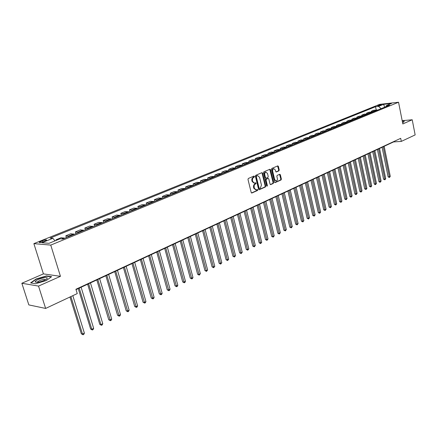 <?xml version="1.0" encoding="UTF-8"?>
<svg xmlns="http://www.w3.org/2000/svg" width="437" height="437" viewBox="0 0 437 437"><rect width="100%" height="100%" fill="white"/><g stroke="black" fill="none" stroke-linecap="round" stroke-linejoin="round"><path stroke-width="0.66" d="M254.487 176.401L253.995 176.051L248.342 178.471L247.987 179.432L251.204 192.52L251.805 193.039L257.519 190.499L257.759 189.833L257.349 189.467L256.202 189.915L254.301 188.254L254.132 185.315L256.126 183.13L255.711 182.764L254.58 183.201L252.657 181.519L252.389 180.432L252.581 178.34L254.241 177.067L254.487 176.401M254.23 183.207L252.127 181.535L251.778 179.913L252.056 178.356L253.717 177.083L253.804 176.133M251.493 192.963L256.989 190.505L257.093 189.571M255.836 189.92L253.777 188.26L253.427 186.643L253.821 184.873L255.355 183.808L255.448 182.868M377.956 105.41L377.573 105.628C378.081 105.836 379.283 105.639 381.179 105.049L381.556 104.831C381.042 104.623 379.846 104.82 377.956 105.41M278.893 170.872L279.227 169.949L278.385 166.388L277.812 165.869L271.792 168.431L271.459 169.359L274.496 182.12L275.064 182.633L281.046 179.973L281.373 179.05L280.363 174.773L279.795 174.259L277.189 175.39L276.856 176.319L277.358 178.449C277.55 179.82 277.162 180.672 276.206 181.011L274.682 179.634L272.683 171.244C272.497 169.878 272.874 169.026 273.83 168.687L275.376 170.08L275.709 171.479L276.282 171.992L278.893 170.872L278.369 170.889L278.697 169.971L277.571 165.956M402.821 123.944L412.217 119.765L415.15 134.913L401.308 141.408L400.702 138.332L75.918 289.261L77.245 293.588L45.634 308.435L38.527 286.088L60.448 276.326L50.758 245.097L398.549 102.236L402.821 123.944M262.599 173.161L261.91 172.664L255.749 175.303L255.399 176.248L258.557 189.237L259.146 189.756L265.363 186.987L265.707 186.047L262.599 173.161L261.774 172.719M263.85 171.834L269.891 169.245L270.569 169.742L273.617 182.513L273.278 183.447L270.623 184.622L270.05 184.108L268.804 178.919L268.127 178.427L266.412 179.181L266.067 180.12L267.373 185.539L267.062 186.217L266.657 185.856L263.506 172.773L263.85 171.834M43.432 241.688L46.622 240.175C46.562 239.613 45.164 239.798 42.433 240.743L39.232 242.256C39.286 242.825 40.685 242.633 43.432 241.688M50.758 245.097L33.873 243.633L379.677 104.35L398.549 102.236M376.197 109.977L375.53 106.715L50.157 238.089L52.899 238.291L41.968 242.721L49.02 243.311L60.022 238.815L62.873 239.023L389.586 105.175L386.45 105.519L385.751 106.748M375.53 106.715L378.584 106.382L383.62 104.345L391.481 103.465L386.45 105.519M60.448 276.326L43.41 273.879L21.85 283.263L38.527 286.088M21.85 283.263L28.837 304.906L45.634 308.435M412.217 119.765L402.177 120.672M43.41 273.879L33.873 243.633M76.027 289.611L393.568 141.927L401.308 141.408M383.62 104.345L384.658 107.191L381.119 108.644L378.584 106.382M52.899 238.291L54.975 240.874M56.226 240.366L56.045 239.776L57.411 239.88M64.774 238.247L61.153 237.695L56.045 239.776M66.375 237.591L65.829 235.789L69.461 236.324M74.487 234.265L70.838 233.746L65.829 235.789M75.962 233.664L75.426 231.878L79.086 232.38M84.019 230.359L80.348 229.873L75.426 231.878M85.373 229.807L84.844 228.038L88.531 228.513M93.376 226.53L89.672 226.066L84.844 228.038M94.611 226.022L94.092 224.268L97.801 224.716M102.553 222.766L98.833 222.335L94.092 224.268M103.678 222.307L103.17 220.565L106.901 220.985M111.566 219.074L107.824 218.669L103.17 220.565M112.582 218.658L112.08 216.932L115.832 217.326M120.415 215.452L116.652 215.07L112.08 216.932M121.322 215.08L120.831 213.365L124.605 213.731M129.106 211.89L125.321 211.535L120.831 213.365M129.909 211.563L129.428 209.858L133.219 210.202M137.639 208.394L133.837 208.061L129.428 209.858M138.349 208.105L137.874 206.417L141.681 206.739M146.024 204.958L142.205 204.647L137.874 206.417M146.635 204.707L146.171 203.036L149.995 203.331M154.261 201.583L150.426 201.299L146.171 203.036M154.78 201.37L154.327 199.709L158.167 199.988M162.356 198.267L158.505 198.005L154.327 199.709M162.788 198.092L162.335 196.442L166.191 196.699M170.31 195.011L166.448 194.765L162.335 196.442M170.654 194.869L170.212 193.23L174.079 193.465M178.127 191.805L174.254 191.581L170.212 193.23M178.389 191.701L177.957 190.073L181.836 190.286M185.818 188.658L181.929 188.456L177.957 190.073M185.998 188.582L185.572 186.97L189.461 187.162M193.373 185.561L189.478 185.375L185.572 186.97M193.476 185.517L193.056 183.917L196.956 184.092M200.807 182.519L196.901 182.349L193.056 183.917M200.834 182.508L200.419 180.918L204.33 181.071M208.116 179.52L204.199 179.372L200.419 180.918M208.056 179.492L207.662 177.963L211.579 178.099M215.304 176.575L211.382 176.45L207.662 177.963M215.157 176.504L214.786 175.057L218.713 175.182M222.373 173.68L218.445 173.565L214.786 175.057M222.143 173.571L221.799 172.2L225.732 172.304M229.332 170.829L225.399 170.73L221.799 172.2M229.026 170.698L228.698 169.387L232.637 169.474M236.182 168.021L232.244 167.945L228.698 169.387M235.8 167.868L235.488 166.617L239.432 166.694M242.923 165.262L238.973 165.197L235.488 166.617M242.464 165.093L242.169 163.897L246.118 163.951M249.554 162.542L245.605 162.493L242.169 163.897M249.03 162.362L248.746 161.215L252.701 161.253M256.082 159.871L252.127 159.833L248.746 161.215M255.492 159.68L255.224 158.571L259.179 158.598M262.511 157.238L258.557 157.216L255.224 158.571M261.861 157.041L261.605 155.971L265.559 155.987M268.842 154.643L264.882 154.638L261.605 155.971M268.132 154.447L267.881 153.409L271.841 153.414M275.075 152.092L271.109 152.092L267.881 153.409M274.305 151.896L274.07 150.891L278.03 150.88M281.209 149.574L277.249 149.591L274.07 150.891M280.39 149.383L280.161 148.405L284.126 148.383M287.256 147.1L283.296 147.127L280.161 148.405M286.388 146.914L286.164 145.958L290.13 145.92M293.216 144.658L289.25 144.702L286.164 145.958M292.293 144.483L292.074 143.549L296.04 143.5M299.083 142.254L295.117 142.309L292.074 143.549M298.11 142.085L297.903 141.173L301.869 141.113M304.862 139.884L300.902 139.949L297.903 141.173M303.846 139.725L303.644 138.829L307.61 138.758M310.56 137.551L306.599 137.628L303.644 138.829M309.5 137.398L309.303 136.524L313.269 136.442M316.175 135.251L312.215 135.339L309.303 136.524M315.072 135.104L314.88 134.252L318.841 134.159M321.714 132.985L317.748 133.083L314.88 134.252M320.561 132.843L320.381 132.007L324.341 131.908M327.166 130.75L323.205 130.854L320.381 132.007M325.98 130.614L325.8 129.8L329.76 129.685M332.546 128.544L328.586 128.664L325.8 129.8M331.317 128.418L331.142 127.62L335.097 127.5M337.845 126.369L333.89 126.501L331.142 127.62M336.583 126.255L336.414 125.474L340.368 125.343M343.078 124.228L339.123 124.365L336.414 125.474M341.772 124.119L341.608 123.354L345.558 123.212M348.229 122.12L344.285 122.262L341.608 123.354M346.896 122.016L346.732 121.262L350.682 121.115M353.315 120.033L349.371 120.191L346.732 121.262M351.943 119.94L351.79 119.203L355.734 119.044M358.329 117.979L354.391 118.143L351.79 119.203M356.925 117.892L356.772 117.171L360.716 117.001M363.278 115.952L359.34 116.122L356.772 117.171M361.841 115.871L361.694 115.166L365.627 114.991M368.156 113.953L364.223 114.133L361.694 115.166M366.692 113.882L366.545 113.188L370.478 113.003M372.974 111.981L369.047 112.167L366.545 113.188M371.472 111.916L371.335 111.233L375.263 111.042M377.726 110.037L373.799 110.228L371.335 111.233M46.267 280.57L51.637 276.659L46.519 275.911L36.107 278.986L30.579 282.903L35.616 283.733L46.267 280.57M402.543 122.524L403.695 122.196L404.28 120.929L402.264 121.109M36.2 279.27L36.107 278.986M46.622 276.233L46.519 275.911M258.841 189.68L264.838 186.998L265.183 186.053L262.074 173.178M256.574 176.067L256.328 176.728L259.097 188.118L259.507 188.484L260.337 188.123L261.446 185.091L259.567 177.329L257.65 175.647L256.044 176.084L255.803 176.745L256.328 176.728M259.059 188.467L258.573 188.129L255.803 176.745M257.453 175.652L256.809 175.756L257.333 175.74M256.044 176.084L256.809 175.756M270.323 184.545L272.754 183.458L273.087 182.529L269.749 169.305M267.897 178.438L265.882 179.197L265.543 180.131L266.843 185.55L267.373 185.539M266.756 186.08L266.843 185.55M267.51 173.516L265.936 172.118C264.964 172.462 264.571 173.32 264.767 174.702L265.483 177.69L266.171 178.181L267.886 177.433L268.225 176.493L267.51 173.516M265.669 172.129L265.412 172.14C264.434 172.478 264.046 173.342 264.238 174.718L264.767 174.702M265.969 178.214L264.959 177.706L264.238 174.718M275.987 171.927L278.369 170.889M273.546 168.698L273.3 168.709C272.349 169.048 271.967 169.9 272.158 171.26L272.683 171.244M275.938 181.016L274.152 179.651L272.158 171.26M274.764 182.557L280.516 179.989L280.844 179.066L279.56 174.347M69.958 297.013L81.337 333.792L82.5 334.076L84.374 333.114L72.826 295.663M70.909 296.565L82.5 334.076L83.041 334.764L81.337 333.792M84.374 333.114L83.789 334.376L83.041 334.764M78.261 288.573L90.645 329.034L91.814 329.301L93.66 328.356L81.118 287.246M79.228 288.125L91.814 329.301L92.338 329.99L90.645 329.034M93.66 328.356L93.076 329.613L92.338 329.99M87.629 284.214L99.783 324.358L100.963 324.615L102.771 323.686L90.459 282.897M88.607 283.76L100.963 324.615L101.466 325.303L99.783 324.358M102.771 323.686L102.187 324.931L101.466 325.303M96.823 279.942L108.753 319.769L109.938 320.015L111.714 319.103L99.631 278.631M97.812 279.478L110.424 320.703L108.753 319.769M111.714 319.103L111.135 320.337L110.424 320.703M105.847 275.742L117.564 315.263L118.755 315.498L120.503 314.602L108.638 274.447M106.847 275.277L119.225 316.186L117.564 315.263M120.503 314.602L119.924 315.825L119.225 316.186M44.35 277.681C38.817 278.899 35.73 280.336 35.086 281.991L37.992 282.247C41.302 281.652 44.093 280.647 46.355 279.238C48.07 277.856 47.398 277.337 44.35 277.681M45.705 279.647L43.684 279.423C40.707 280.019 38.614 280.871 37.418 281.996L37.32 282.329M30.983 282.968L36.32 279.188L46.409 276.2L51.282 276.921M402.291 121.267L404.11 121.104L403.591 122.229M114.713 271.617L126.217 310.838L127.418 311.062L129.128 310.183L117.477 270.334M115.723 271.148L127.866 311.75L126.217 310.838M129.128 310.183L128.554 311.395L127.866 311.75M123.414 267.57L134.716 306.49L135.923 306.703L137.606 305.84L126.162 266.297M124.436 267.094L136.355 307.391L134.716 306.49M137.606 305.84L137.032 307.047L136.355 307.391M131.963 263.593L143.063 302.218L144.276 302.42L145.931 301.574L134.689 262.331M132.995 263.118L144.696 303.109L143.063 302.218M145.931 301.574L145.357 302.77L144.696 303.109M140.364 259.687L151.268 298.023L152.486 298.214L154.114 297.378L143.068 258.431M141.402 259.207L152.89 298.903L151.268 298.023M154.114 297.378L153.54 298.569L152.89 298.903M148.618 255.853L159.33 293.899L160.554 294.079L162.154 293.26L151.3 254.602M149.667 255.361L160.947 294.767L159.33 293.899M162.154 293.26L161.586 294.44L160.947 294.767M156.725 252.078L167.256 289.846L168.485 290.015L170.053 289.212L159.39 250.838M157.784 251.586L168.862 290.703L167.256 289.846M170.053 289.212L169.49 290.381L168.862 290.703M164.694 248.374L175.051 285.858L176.28 286.022L177.826 285.23L167.338 247.145M165.76 247.877L176.641 286.71L175.051 285.858M177.826 285.23L177.258 286.393L176.641 286.71M172.533 244.725L182.71 281.941L183.944 282.094L185.463 281.319L175.155 243.507M173.604 244.228L184.294 282.783L182.71 281.941M185.463 281.319L184.9 282.471L184.294 282.783M180.235 241.148L190.242 278.085L191.482 278.232L192.974 277.468L182.841 239.935M181.311 240.645L191.816 278.921L190.242 278.085M192.974 277.468L192.411 278.615L191.816 278.921M187.806 237.624L197.65 274.299L198.89 274.436L200.359 273.682L190.395 236.422M188.893 237.116L199.217 275.124L197.65 274.299M200.359 273.682L199.217 275.124M195.257 234.161L204.937 270.569L206.182 270.7L207.624 269.962L197.824 232.965M196.35 233.653L206.493 271.388L204.937 270.569M207.624 269.962L206.493 271.388M202.582 230.752L212.103 266.903L213.354 267.029L214.775 266.297L205.133 229.567M203.68 230.239L213.649 267.712L212.103 266.903M214.775 266.297L213.649 267.712M209.793 227.398L219.155 263.298L220.406 263.413L221.805 262.697L212.322 226.224M210.891 226.885L220.696 264.095L219.155 263.298M221.805 262.697L220.696 264.095M216.883 224.105L226.093 259.747L227.349 259.857L228.726 259.152L219.39 222.936M217.987 223.586L227.622 260.539L226.093 259.747M228.726 259.152L227.622 260.539M223.859 220.86L232.921 256.257L234.177 256.355L235.532 255.661L226.35 219.696M224.968 220.341L234.445 257.038L232.921 256.257M235.532 255.661L234.445 257.038M230.72 217.664L239.645 252.815L240.902 252.908L242.235 252.225L233.2 216.512M231.839 217.145L241.158 253.591L239.645 252.815M242.235 252.225L241.158 253.591M237.477 214.523L246.26 249.434L247.522 249.522L248.833 248.85L239.94 213.376M238.602 213.999L247.763 250.199L246.26 249.434M248.833 248.85L247.763 250.199M244.13 211.426L252.777 246.102L254.039 246.178L255.328 245.518L246.572 210.29M245.255 210.907L254.268 246.861L252.777 246.102M255.328 245.518L254.268 246.861M250.68 208.383L259.19 242.819L260.452 242.896L261.725 242.24L253.105 207.253M251.805 207.859L260.676 243.573L259.19 242.819M261.725 242.24L260.676 243.573M257.125 205.385L265.505 239.591L266.767 239.656L268.018 239.017L259.534 204.265M258.256 204.86L266.98 240.334L265.505 239.591M268.018 239.017L266.98 240.334M263.473 202.435L271.721 236.406L272.988 236.472L274.223 235.838L265.865 201.32M264.609 201.905L273.196 237.149L271.721 236.406M274.223 235.838L273.196 237.149M269.722 199.523L277.85 233.276L279.117 233.331L280.33 232.708L272.098 198.42M270.858 198.993L279.314 234.008L277.85 233.276M280.33 232.708L279.314 234.008M275.878 196.661L283.886 230.184L285.153 230.239L286.35 229.627L278.243 195.563M277.02 196.131L285.339 230.911L283.886 230.184M286.35 229.627L285.339 230.911M281.947 193.842L289.829 227.147L291.097 227.191L292.277 226.59L284.29 192.75M283.089 193.307L291.277 227.863L289.829 227.147M292.277 226.59L291.277 227.863M287.917 191.062L295.691 224.148L296.958 224.192L298.116 223.597L290.25 189.98M289.065 190.532L297.127 224.864L295.691 224.148M298.116 223.597L297.127 224.864M293.806 188.325L301.459 221.198L302.726 221.231L303.873 220.647L296.122 187.249M294.953 187.79L302.89 221.903L301.459 221.198M303.873 220.647L302.89 221.903M299.607 185.627L307.151 218.287L308.418 218.32L309.543 217.741L301.907 184.556M300.754 185.091L308.571 218.986L307.151 218.287M309.543 217.741L308.571 218.986M305.321 182.966L312.755 215.419L314.023 215.446L315.137 214.873L307.61 181.907M306.474 182.431L314.17 216.113L312.755 215.419M315.137 214.873L314.17 216.113M310.958 180.35L318.283 212.59L319.551 212.611L320.649 212.049L313.225 179.29M312.111 179.809L319.687 213.278L318.283 212.59M320.649 212.049L319.687 213.278M316.508 177.766L323.73 209.804L324.997 209.82L326.078 209.268L318.764 176.717M317.666 177.231L325.128 210.487L323.73 209.804M326.078 209.268L325.128 210.487M321.982 175.221L329.105 207.056L330.372 207.067L331.437 206.521L324.227 174.177M323.14 174.68L330.372 207.067L330.492 207.733L329.105 207.056M331.437 206.521L330.492 207.733M327.379 172.708L334.398 204.347L335.665 204.358L336.714 203.817L329.607 171.675M328.537 172.173L335.665 204.358L335.785 205.019L334.398 204.347M336.714 203.817L335.785 205.019M332.699 170.233L339.62 201.675L340.887 201.681L341.925 201.151L334.917 169.206M333.857 169.698L340.887 201.681L340.997 202.342L339.62 201.675M341.925 201.151L340.997 202.342M337.948 167.792L344.771 199.043L346.038 199.043L347.06 198.518L340.15 166.77M339.107 167.256L346.038 199.043L346.142 199.698L344.771 199.043M347.06 198.518L346.142 199.698M343.121 165.388L349.851 196.442L351.119 196.437L352.124 195.923L345.306 164.372M344.285 164.847L351.119 196.437L351.217 197.092L350.709 197.098L349.851 196.442M352.124 195.923L351.217 197.092M348.223 163.012L354.866 193.881L356.128 193.87L357.122 193.362L350.398 162.001M349.387 162.477L356.128 193.87L356.221 194.525L355.713 194.531L354.866 193.881M357.122 193.362L356.221 194.525M353.26 160.674L359.809 191.351L361.071 191.34L362.049 190.838L355.418 159.669M354.423 160.133L361.071 191.34L361.153 191.99L360.651 191.996L359.809 191.351M362.049 190.838L361.153 191.99M358.225 158.363L364.682 188.855L365.944 188.839L366.911 188.347L360.372 157.364M359.389 157.823L365.944 188.839L366.026 189.494L364.682 188.855M366.911 188.347L366.026 189.494M363.125 156.085L369.494 186.397L370.756 186.375L371.712 185.889L365.256 155.091M364.283 155.545L370.756 186.375L370.833 187.025L369.494 186.397M371.712 185.889L370.833 187.025M367.959 153.835L374.247 183.966L375.503 183.944L376.443 183.464L370.079 152.852M369.118 153.3L375.503 183.944L375.569 184.589L375.066 184.6L374.247 183.966M376.443 183.464L375.569 184.589M372.728 151.617L378.928 181.568L380.185 181.541L381.119 181.065L374.837 150.639M373.886 151.076L380.185 181.541L380.25 182.191L379.748 182.202L378.928 181.568M381.119 181.065L380.25 182.191M377.431 149.432L383.555 179.203L384.811 179.175L385.729 178.706L379.529 148.454M378.595 148.891L384.811 179.175L384.866 179.82L383.555 179.203M385.729 178.706L384.866 179.82M382.075 147.269L388.116 176.87L389.372 176.838L390.279 176.373L384.161 146.302M383.238 146.728L389.372 176.838L389.427 177.482L388.116 176.87M390.279 176.373L389.427 177.482M63.928 237.892L61.42 238.919M73.64 233.921L68.609 235.975M83.167 230.026L78.234 232.042M92.513 226.202L87.673 228.18M101.69 222.449L96.943 224.389M110.703 218.762L106.038 220.669M119.547 215.146L114.969 217.02M128.232 211.59L123.737 213.431M136.765 208.099L132.351 209.907M145.15 204.674L140.807 206.45M153.382 201.304L149.121 203.047M161.477 197.994L157.287 199.709M169.43 194.744L165.312 196.426M177.247 191.548L173.199 193.203M184.933 188.402L180.951 190.029M192.488 185.31L188.571 186.91M199.917 182.273L196.071 183.846M207.225 179.285L203.44 180.831M214.414 176.346L210.689 177.864M221.488 173.451L217.823 174.947M228.442 170.605L224.842 172.08M235.292 167.803L231.747 169.256M242.027 165.049L238.536 166.475M248.664 162.335L245.228 163.744M255.192 159.663L251.81 161.051M261.621 157.036L258.289 158.396M267.952 154.447L264.669 155.791M274.185 151.896L270.951 153.218M280.319 149.388L277.14 150.689M286.366 146.914L283.236 148.198M292.326 144.478L289.239 145.74M298.192 142.08L295.155 143.32M303.977 139.714L300.978 140.938M309.675 137.382L306.719 138.589M315.29 135.088L312.379 136.273M320.824 132.821L317.956 133.995M326.281 130.592L323.456 131.745M331.661 128.391L328.875 129.532M336.965 126.222L334.218 127.347M342.193 124.081L339.483 125.19M347.349 121.972L344.678 123.065M352.435 119.891L349.802 120.973M357.455 117.843L354.855 118.902M362.404 115.816L359.837 116.865M367.282 113.822L364.753 114.855M372.1 111.85L369.604 112.872M376.852 109.906L374.389 110.916M40.958 242.437L40.652 241.459M42.804 241.923L42.433 240.743M252.99 177.395L253.515 177.378M251.865 180.443L252.389 180.432M252.127 181.535L252.657 181.519M255.355 183.808L255.885 183.797M254.634 184.124L255.159 184.114M253.509 187.178L254.039 187.167M253.777 188.26L254.301 188.254M256.989 190.505L257.519 190.499M251.57 193.007L251.914 193.007M253.717 177.083L254.241 177.067M265.183 186.053L265.707 186.047M264.838 186.998L265.363 186.987M258.928 189.724L259.256 189.724M258.573 188.129L259.097 188.118M270.044 169.764L270.569 169.742M273.087 182.529L273.617 182.513M272.754 183.458L273.278 183.447M270.416 184.594L270.727 184.589M267.597 178.443L268.127 178.427M265.882 179.197L266.412 179.181M265.543 180.131L266.067 180.12M264.959 177.706L265.483 177.69M276.091 171.976L276.375 171.965M274.152 179.651L274.682 179.634M279.833 174.789L280.363 174.773M280.844 179.066L281.373 179.05M280.516 179.989L281.046 179.973M274.862 182.611L275.168 182.606M277.856 166.41L278.385 166.388M278.697 169.971L279.227 169.949M39.33 242.562L39.232 242.256M258.983 188.489L259.431 188.484M257.125 175.663L257.65 175.647M267.695 178.416L268.225 178.4M265.412 172.14L265.936 172.118M273.3 168.709L273.83 168.687M37.129 282.346L35.086 281.991M37.516 282.313L37.418 281.996"/></g></svg>
